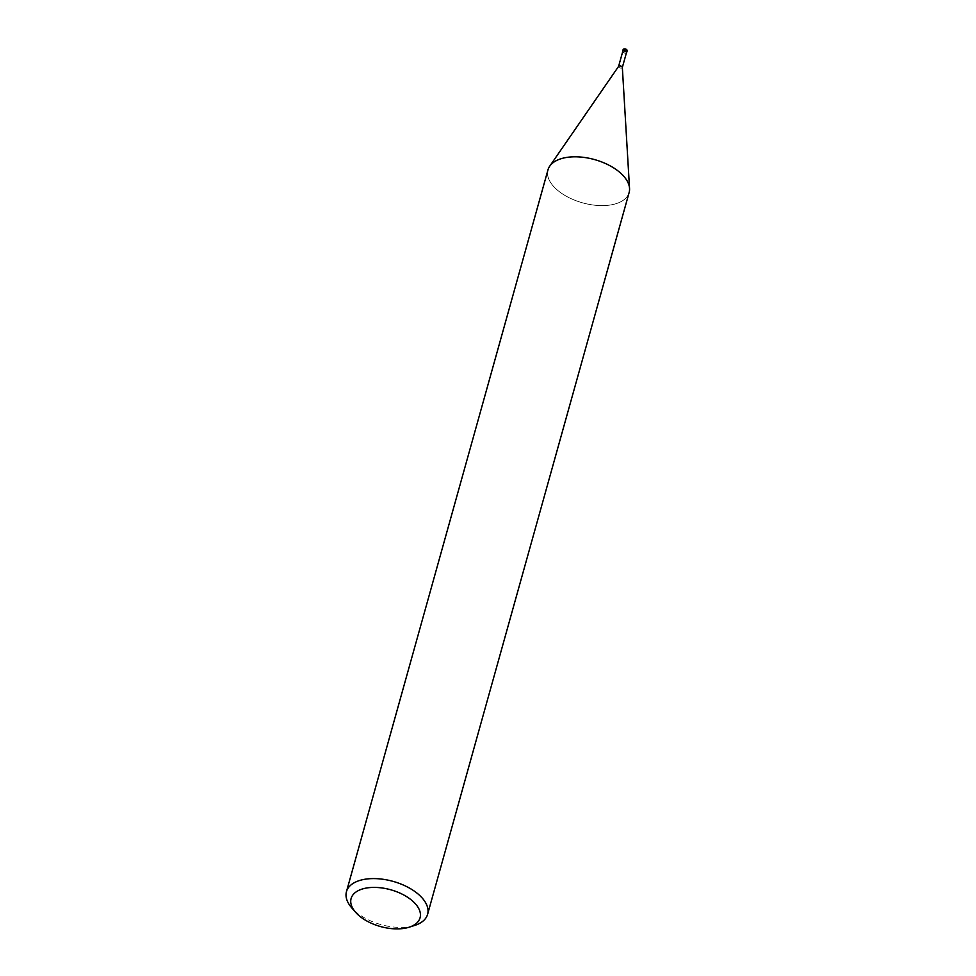 <?xml version="1.0" encoding="UTF-8"?>
<svg xmlns="http://www.w3.org/2000/svg" width="976" height="976" viewBox="0 0 976 976"><rect width="100%" height="100%" fill="white"/><g stroke="black" fill="none" stroke-linecap="round" stroke-linejoin="round"><path stroke-width="0.73" stroke-dasharray="4.88 3.66" d="M623.969 51.911L625.616 51.996L623.969 51.911M624.347 50.532L625.994 50.618L624.347 50.532M626.531 52.436A1.952 1.037 15.6 0 1 625.116 53.033A1.952 1.037 15.6 0 1 623.139 52.253A2.001 1.061 15.6 0 1 622.712 51.618A2.001 1.061 15.6 0 0 623.103 52.265A1.952 1.037 15.6 0 1 622.773 51.386M622.334 67.454L622.31 67.539A1.952 1.037 15.6 0 1 620.907 68.137A1.952 1.037 15.6 0 1 618.918 67.368A1.952 1.037 15.6 0 1 618.564 66.49L618.589 66.405M629.13 192.528A42.127 22.448 15.6 0 1 598.678 205.521A42.127 22.448 15.6 0 1 555.808 188.685A42.127 22.448 15.6 0 1 549.744 166.164A42.127 22.448 15.6 0 1 582.074 157.173A42.127 22.448 15.6 0 1 621.297 173.728M414.739 925.407A42.127 22.448 15.6 0 1 354.288 910.474A42.127 22.448 15.6 0 1 351.702 907.814M629.532 188.283L629.544 188.441A42.127 22.448 15.6 0 1 602.241 205.619A42.127 22.448 15.6 0 1 555.808 188.685A42.127 22.448 15.6 0 1 547.975 169.873M626.458 52.667A2.001 1.061 15.6 0 1 624.908 53.046A2.001 1.061 15.6 0 1 623.103 52.265A2.001 1.061 15.6 0 0 624.921 53.046A2.001 1.061 15.6 0 0 626.458 52.667M625.97 49.678L624.311 49.593L625.97 49.678M626.409 52.85A2.098 1.122 15.6 0 1 623.017 52.289A2.098 1.122 15.6 0 1 622.664 51.801M627.165 50.764A2.111 1.122 15.6 0 1 625.64 51.411A2.111 1.122 15.6 0 1 623.493 50.569A2.111 1.122 15.6 0 1 623.103 49.63M626.543 49.556A1.684 0.903 15.6 0 1 626.214 50.776A1.684 0.903 15.6 0 1 623.92 50.154A1.684 0.903 15.6 0 1 623.957 49.02"/><path stroke-width="1.46" d="M622.712 51.618A2.001 1.061 15.6 0 1 623.957 50.752A2.001 1.061 15.6 0 1 626.202 51.557A2.001 1.061 15.6 0 1 626.458 52.667A2.001 1.061 15.6 0 0 626.202 51.557A2.001 1.061 15.6 0 0 623.957 50.752A2.001 1.061 15.6 0 0 622.712 51.618M618.564 66.49A1.952 1.037 15.6 0 1 618.638 66.319A1.952 1.037 15.6 0 1 620.138 65.904A1.952 1.037 15.6 0 1 621.944 66.673A1.952 1.037 15.6 0 1 622.334 67.356A1.952 1.037 15.6 0 1 622.31 67.539M618.589 66.405L622.773 51.386A1.952 1.037 15.6 0 1 624.189 50.789A1.952 1.037 15.6 0 1 626.165 51.569A1.952 1.037 15.6 0 1 626.531 52.436L622.334 67.454M355.569 912.243L351.702 907.814A42.127 22.448 15.6 0 1 346.456 891.674A42.127 22.448 15.6 0 1 376.907 878.681A42.127 22.448 15.6 0 1 419.765 895.517A42.127 22.448 15.6 0 1 427.598 914.329A42.127 22.448 15.6 0 1 414.739 925.407L409.151 927.2A35.807 19.081 15.6 0 1 357.753 914.512A35.807 19.081 15.6 0 1 355.569 912.243A35.807 19.081 15.6 0 1 366.195 888.075A35.807 19.081 15.6 0 1 413.421 901.787A35.807 19.081 15.6 0 1 409.151 927.2M346.456 891.674L547.975 169.873A42.127 22.448 15.6 0 1 578.426 156.892A42.127 22.448 15.6 0 1 621.297 173.728A42.127 22.448 15.6 0 1 629.13 192.528L427.598 914.329M621.297 173.728A42.127 22.448 15.6 0 1 629.544 188.441M622.664 51.801A2.098 1.122 15.6 0 1 622.627 51.35A2.098 1.122 15.6 0 1 624.152 50.703A2.098 1.122 15.6 0 1 626.287 51.545A2.098 1.122 15.6 0 1 626.677 52.484A2.098 1.122 15.6 0 1 626.409 52.85M626.763 49.825A2.111 1.122 15.6 0 1 627.165 50.764L626.726 49.593C624.933 48.641 623.725 48.654 623.103 49.63L623.103 49.63A2.111 1.122 15.6 0 1 624.628 48.983A2.111 1.122 15.6 0 1 626.763 49.825M623.957 49.02A1.684 0.903 15.6 0 1 626.543 49.556M618.638 66.319L549.83 166.03M622.334 67.356L629.532 188.283M622.627 51.35L623.103 49.63M626.677 52.484L627.165 50.764"/></g></svg>
